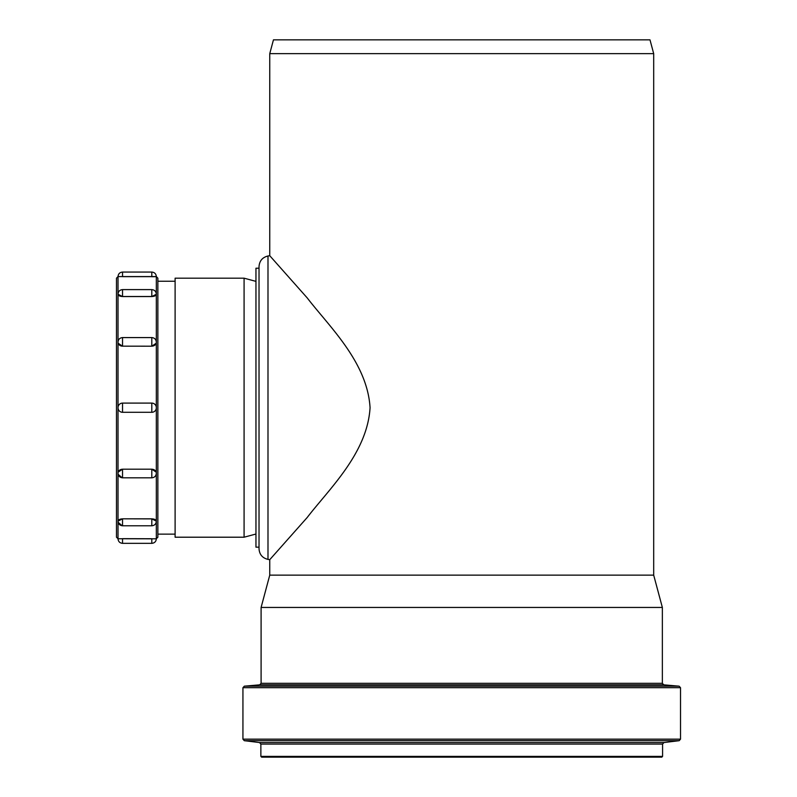 <?xml version="1.0" encoding="UTF-8"?>
<svg xmlns="http://www.w3.org/2000/svg" width="797" height="797" viewBox="0 0 797 797"><rect width="100%" height="100%" fill="white"/><g stroke="black" fill="none" stroke-linecap="round" stroke-linejoin="round"><path stroke-width="1.2" d="M267.991 559.394L267.991 255.996C262.432 257.351 259.443 260.878 259.025 266.587L259.025 548.804C259.443 554.513 262.432 558.039 267.991 559.394L269.755 559.683L307.224 517.472C329.031 489.029 367.317 453.304 370.067 407.695C367.317 362.087 329.031 326.372 307.224 297.919L269.755 255.707L269.755 53.648L653.689 53.648L653.689 575.135L662.357 607.453L261.097 607.453L261.097 683.308L662.357 683.308L663.752 684.832L679.114 686.177L680.518 687.701L242.936 687.701L242.936 739.158L680.518 739.158L679.174 740.682L244.28 740.682L259.523 742.555L663.931 742.555L662.586 744.079L260.868 744.079L260.868 756.383L662.586 756.383L661.819 757.15L461.722 757.15L654.915 757.15M259.025 266.587L259.025 268.22L255.957 268.22L255.957 547.17L259.025 547.17L255.957 547.17M269.755 559.683L269.755 575.135L653.689 575.135M269.755 53.648L273.451 39.85L649.993 39.85L653.689 53.648M260.868 756.383L261.635 757.15L461.722 757.15L268.529 757.15M157.866 281.251L175.111 281.251L157.866 281.251M175.111 278.183L175.111 537.208L244.081 537.208L244.081 278.183L255.957 281.371L244.081 278.183L175.111 278.183L244.081 278.183M156.332 538.742L157.866 537.208L157.866 278.183L156.332 276.579L118.016 276.579L116.482 278.183L116.482 537.208L118.016 538.742L156.332 538.822L156.332 521.148L151.809 518.887A4.523 2.261 0 0 1 156.332 521.148L156.332 473.149A4.523 3.915 0 0 0 151.809 469.234L151.809 477.821C154.558 477.542 156.063 476.038 156.332 473.298M122.539 518.817L151.809 518.887L151.809 525.781L122.539 525.781L122.539 518.887A4.523 2.261 180 0 0 118.016 521.148L122.539 518.817L151.809 518.817M118.175 343.268L122.539 346.197L118.175 343.268M118.175 472.123L122.539 469.194L151.809 469.194L156.172 472.123M118.016 276.649L118.016 294.242L122.539 296.574L118.016 294.242A4.523 2.261 180 0 0 122.539 296.504L151.809 296.504A4.523 2.261 0 0 0 156.332 294.242L151.809 296.574L122.539 296.574L122.539 289.61L151.809 289.61L151.809 296.574M156.172 343.268L151.809 346.197L122.539 346.157A4.523 3.915 180 0 1 118.016 342.242L118.016 294.242M122.539 412.298A4.523 4.523 0 0 1 118.016 407.775L118.016 407.616A4.523 4.523 0 0 1 122.539 403.103L151.809 403.103L151.809 412.298L122.539 412.298L122.539 403.103L151.809 403.103A4.523 4.523 0 0 1 156.332 407.616L156.332 473.149M122.539 538.662L151.809 538.742L151.809 543.335L122.539 543.335L122.539 538.742L118.016 538.752M151.809 477.821L122.539 477.821L122.539 469.234A4.523 3.915 180 0 0 118.016 473.149L118.016 538.742M151.809 412.298A4.523 4.523 0 0 0 156.332 407.775M151.809 346.197L122.539 346.157L122.539 337.579L151.809 337.579L151.809 346.157A4.523 3.915 0 0 0 156.332 342.242L156.332 276.649L151.809 276.728M261.097 683.308L259.692 684.832L244.33 686.177L679.114 686.177M259.692 684.832L663.752 684.832M156.332 342.242L156.332 407.616M118.016 473.149L118.016 407.775M118.016 407.616L118.016 342.242M151.809 469.194L122.539 469.194M151.809 272.056L151.809 276.649L122.539 276.649L122.539 272.056L151.809 272.056C154.558 272.325 156.063 273.829 156.332 276.579M267.991 255.996L269.755 255.707M662.586 756.383L662.586 744.079M259.523 742.555L260.868 744.079M663.931 742.555L679.174 740.682M242.936 739.158L244.28 740.682M680.518 739.158L680.518 687.701M244.33 686.177L242.936 687.701M662.357 683.308L662.357 607.453M269.755 575.135L261.097 607.453M157.866 534.139L175.111 534.139M255.957 534.03L244.081 537.208M151.809 525.781C154.558 525.512 156.063 524.008 156.332 521.258M122.539 525.781C119.799 525.512 118.285 524.008 118.016 521.258L118.036 521.627M122.539 477.821C119.799 477.542 118.285 476.038 118.016 473.298L118.036 473.667M151.809 337.579C154.558 337.848 156.063 339.353 156.332 342.092M122.539 337.579C119.799 337.848 118.285 339.353 118.016 342.092C118.285 339.353 119.799 337.848 122.539 337.579M151.809 289.61C154.558 289.879 156.063 291.383 156.332 294.133M122.539 289.61C119.799 289.879 118.285 291.383 118.016 294.133C118.285 291.383 119.799 289.879 122.539 289.61M122.539 272.056C119.799 272.325 118.285 273.829 118.016 276.579M122.18 477.802L118.135 474.335M122.18 525.771L118.135 522.294M151.809 543.335C154.558 543.066 156.063 541.562 156.332 538.822M122.539 543.335C119.799 543.066 118.285 541.562 118.016 538.822"/></g></svg>
